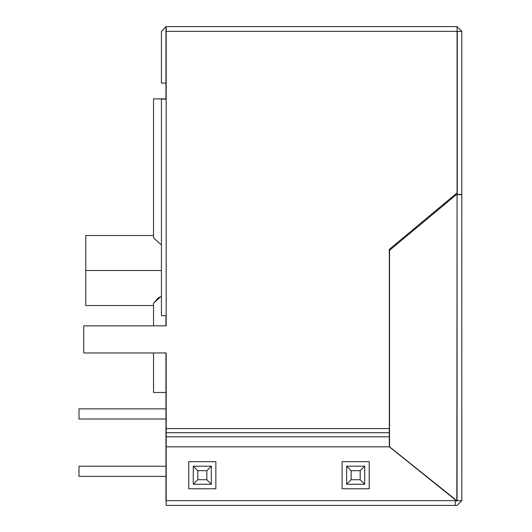 <?xml version="1.0" encoding="UTF-8"?>
<svg xmlns="http://www.w3.org/2000/svg" width="532" height="532" viewBox="0 0 532 532"><rect width="100%" height="100%" fill="white"/><g stroke="black" fill="none" stroke-linecap="round" stroke-linejoin="round"><path stroke-width="0.8" d="M78.995 476.379L78.995 466.218L78.995 476.379L165.951 476.379M78.995 466.218L165.951 466.218L78.995 466.218M78.995 419.01L78.995 408.849L78.995 419.01L165.951 419.01M78.995 408.849L165.951 408.849L78.995 408.849M153.529 237.791L153.529 98.872L153.529 237.791L161.429 245.026L153.529 237.791M153.529 392.476L153.529 352.949L153.529 392.476L165.951 392.476L153.529 392.476M161.429 296.011L153.529 303.247L153.529 325.85L153.529 303.247L159.061 297.115M85.772 235.51L85.772 270.515L161.429 270.515L85.772 270.515L85.772 305.521L153.529 305.521L85.772 305.521L85.772 235.51L153.529 235.51L85.772 235.51M165.951 31.115L165.951 99.098L165.951 31.115M457.294 31.115L457.294 194.632M165.951 500.885L165.951 352.949L165.951 500.885M165.951 325.85L165.951 315.689L165.951 325.85M165.951 98.872L153.529 98.872L165.951 98.872M461.809 500.659L457.068 505.4L461.809 500.659L456.842 500.659L457.068 194.632L461.809 194.406L461.809 500.659L461.809 194.632L456.389 194.632L457.068 194.632L457.068 500.659L461.809 500.659M457.068 500.885L455.259 500.885L457.068 500.885M166.177 315.689L166.177 99.098L161.429 99.098L161.429 315.689L166.177 315.689L161.429 315.689L161.429 99.098L166.177 99.098L165.951 26.607L165.951 31.341L166.177 26.6L457.068 26.6L457.068 192.91L457.068 31.341L166.177 31.341L166.177 325.85L166.177 315.689L166.177 325.85L83.737 325.85L83.737 352.949L166.177 352.949L166.177 428.612L166.177 352.949L83.737 352.949L166.177 352.949M166.177 446.827L166.177 428.612L389.311 428.612L389.311 249.368L457.068 192.91L389.311 249.368L389.311 428.612L166.177 428.612L166.177 500.659L455.259 500.659L455.259 499.754L389.311 446.827L389.311 436.825L166.177 436.825L389.311 436.825L389.311 432.716L166.177 432.716L389.311 432.716L389.311 428.612L389.311 446.827L166.177 446.827L389.311 446.827L455.259 499.754L455.259 505.4L457.068 505.4L166.177 505.4L166.177 446.827M364.699 466.185L364.699 484.253L346.631 484.253L346.631 466.185L364.699 466.185L360.177 470.7L351.147 470.7L351.147 479.738L360.177 479.738L360.177 470.7L360.177 479.738L351.147 479.738L346.631 484.253L364.699 484.253L360.177 479.738L364.699 484.253L364.699 466.185L346.631 466.185L346.631 484.253L351.147 479.738L351.147 470.7L346.631 466.185L351.147 470.7L360.177 470.7L364.699 466.185M211.344 466.185L211.344 484.253L193.276 484.253L193.276 466.185L211.344 466.185L206.828 470.7L197.791 470.7L197.791 479.738L206.828 479.738L206.828 470.7L206.828 479.738L197.791 479.738L193.276 484.253L211.344 484.253L206.828 479.738L211.344 484.253L211.344 466.185L193.276 466.185L193.276 484.253L197.791 479.738L197.791 470.7L193.276 466.185L197.791 470.7L206.828 470.7L211.344 466.185M342.109 488.768L342.109 461.67L369.215 461.67L369.215 488.768L342.109 488.768L369.215 488.768L369.215 461.67L342.109 461.67L369.215 461.67L369.215 488.768L342.109 488.768L342.109 461.67L342.109 488.768M188.76 488.768L188.76 461.67L215.859 461.67L215.859 488.768L188.76 488.768L215.859 488.768L188.76 488.768L188.76 461.67L215.859 461.67L188.76 461.67L188.76 488.768M461.809 31.341L461.809 194.406L461.809 31.341L457.294 31.341L461.809 31.341L457.068 26.6L461.809 31.341M457.294 194.406L461.809 194.406L457.294 194.406L457.294 31.341M161.429 31.341L166.177 26.6L161.429 31.341L161.429 83.065L161.429 31.341M165.951 83.065L161.429 83.065L165.951 83.065M457.068 26.6L166.177 26.6L166.177 31.341L457.068 31.341L457.068 26.6M456.389 194.632L389.537 250.339L389.537 446.827L456.842 500.659L389.537 446.827L389.537 250.339L456.389 194.632M166.177 505.4L455.259 505.4L455.259 500.659L166.177 500.659L166.177 505.4M215.859 461.67L215.859 488.768L215.859 461.67M83.737 325.85L166.177 325.85L83.737 325.85L83.737 352.949"/></g></svg>
